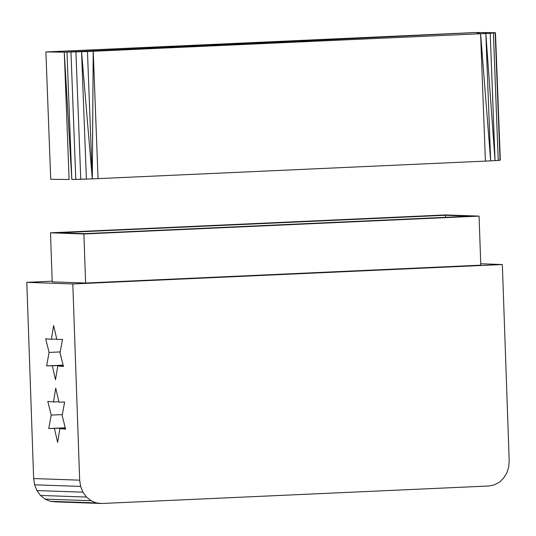 <?xml version="1.0" encoding="UTF-8"?>
<svg xmlns="http://www.w3.org/2000/svg" width="536" height="536" viewBox="0 0 536 536"><rect width="100%" height="100%" fill="white"/><g stroke="black" fill="none" stroke-linecap="round" stroke-linejoin="round"><path stroke-width="0.8" d="M480.732 263.779L502.346 264.543L72.816 283.966L26.8 282.345L52.18 281.199L26.8 282.345L72.816 283.966L79.663 480.169L33.654 478.554L26.8 282.345L33.654 478.554L79.663 480.169L72.816 283.966L502.346 264.543L480.732 263.779M85.613 283.035L480.785 265.166L85.613 283.035L83.904 233.984L479.07 216.115L480.785 265.166L479.07 216.115L445.657 214.936L50.491 232.812L83.904 233.984L85.613 283.035L52.206 281.862L85.613 283.035M509.2 460.746L502.346 264.543L509.2 460.746L508.698 467.064L506.775 473.02L503.572 478.199L499.304 482.259L494.259 484.919L488.785 485.991L101.78 503.492L96.246 502.915L91.033 500.718L86.497 497.066L82.946 492.182L80.608 486.427L79.663 480.169L80.608 486.427L82.946 492.182L86.497 497.066L91.033 500.718L96.246 502.915L101.78 503.492L488.785 485.991L494.259 484.919L499.304 482.259L503.572 478.199L506.775 473.02L508.698 467.064L509.2 460.746M45.674 338.772L49.084 352.427L46.619 365.874L52.287 365.76L55.51 379.716L57.761 365.954L63.449 366.463L60.045 352.809L62.504 339.362L56.836 339.476L53.613 325.52L51.362 339.281L45.674 338.772L51.362 339.281L56.736 339.04L51.362 339.281L53.613 325.52L56.836 339.476L62.504 339.362L60.045 352.809L63.449 366.463L57.761 365.954L63.261 365.699L57.761 365.954L55.51 379.716L52.287 365.76L63.148 365.264L46.619 365.874L63.114 365.123L46.619 365.874L49.084 352.427L45.674 338.772M48.749 428.545L54.417 428.432L57.64 442.394L59.891 428.626L65.58 429.142L62.169 415.487L64.635 402.04L58.967 402.154L55.744 388.191L53.493 401.96L47.804 401.444L51.215 415.099L48.749 428.545L65.245 427.802L48.749 428.545L51.215 415.099L62.337 414.596L51.215 415.099L47.804 401.444L53.493 401.96L58.866 401.719L53.493 401.96L55.744 388.191L58.967 402.154L64.635 402.04L62.169 415.487L65.58 429.142L59.891 428.626L65.392 428.378L59.891 428.626L57.64 442.394L54.417 428.432L48.749 428.545M52.206 281.862L50.491 232.812L52.206 281.862M55.764 501.877L101.78 503.492L55.764 501.877L50.237 501.301L96.246 502.915L50.237 501.301L45.017 499.103L91.033 500.718L45.017 499.103L40.481 495.445L86.497 497.066L40.481 495.445L36.93 490.567L82.946 492.182L36.93 490.567L34.592 484.805L80.608 486.427L34.592 484.805L33.654 478.554L34.592 484.805L36.93 490.567L40.481 495.445L45.017 499.103L50.237 501.301L55.764 501.877M60.206 351.924L49.084 352.427L60.206 351.924M65.278 427.942L54.417 428.432L65.278 427.942M50.491 232.812L445.657 214.936L479.07 216.115L83.904 233.984L50.491 232.812M58.893 232.758L84.333 233.656L470.923 216.169L445.483 215.278L58.893 232.758L445.483 215.278L470.923 216.169L84.333 233.656L58.893 232.758M445.557 217.321L445.483 215.278L445.557 217.321M92.293 178.87L81.552 51.724L87.455 51.503L92.293 178.87L86.39 179.098L81.552 51.724L92.293 178.87L87.455 51.503L93.224 51.255L92.293 178.87L93.224 51.255L81.552 51.724L475.821 32.508L87.455 51.503L475.821 32.508L93.224 51.255L98.055 178.629L92.293 178.87L98.055 178.629L93.224 51.255L475.821 32.508L81.552 51.724L86.39 179.098L80.762 179.285L75.924 51.912L475.821 32.508L480.591 33.735L93.224 51.255L480.591 33.735L485.422 161.108L98.055 178.629L485.422 161.108L480.591 33.735L475.821 32.508L75.924 51.912L80.762 179.285L75.79 179.419L70.96 52.046L475.821 32.508L494.212 32.696L480.591 33.735L490.668 160.86L485.422 161.108L490.668 160.86L480.591 33.735L494.212 32.696L475.821 32.508L70.96 52.046L75.79 179.419L71.817 179.5L66.987 52.126L475.821 32.508L66.987 52.126L71.817 179.5L64.28 52.139L475.821 32.508L64.28 52.139L71.817 179.5L92.293 178.87M485.837 33.487L480.591 33.735L485.837 33.487L490.668 160.86L485.837 33.487L494.212 32.696L485.837 33.487L495.036 160.619L490.668 160.86L495.036 160.619L485.837 33.487L490.206 33.245L485.837 33.487M69.111 179.506L64.28 52.139L45.888 51.952L475.821 32.508L45.888 51.952L64.28 52.139L69.111 179.506L50.726 179.319L45.888 51.952L50.726 179.319L69.111 179.506M494.212 32.696L490.206 33.245L495.036 160.619L500.302 160.123L495.465 32.75L494.212 32.696L490.206 33.245L495.465 32.75L500.302 160.123L495.465 32.75L494.212 32.696L495.19 32.864L493.395 33.031L498.232 160.405L495.036 160.619L490.206 33.245L494.212 32.696M495.19 32.864L500.028 160.237L498.232 160.405L493.395 33.031L495.19 32.864"/></g></svg>
